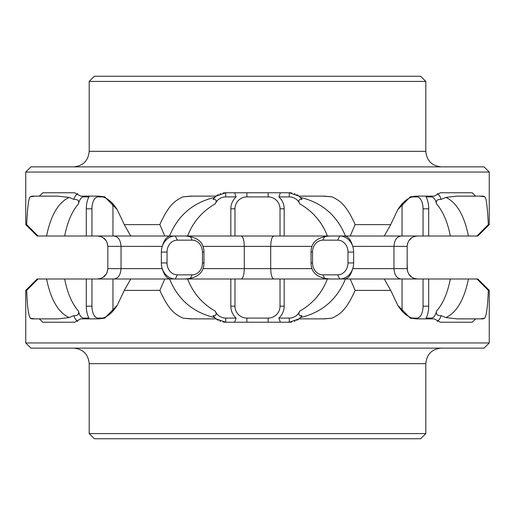 <?xml version="1.0" encoding="UTF-8"?>
<svg xmlns="http://www.w3.org/2000/svg" width="515" height="515" viewBox="0 0 515 515"><rect width="100%" height="100%" fill="white"/><g stroke="black" fill="none" stroke-linecap="round" stroke-linejoin="round"><path stroke-width="0.77" d="M89.192 81.415L94.367 76.246L420.633 76.246L425.808 81.415L425.808 151.333L89.192 151.333L89.192 81.415L425.808 81.415M489.25 172.049L25.75 172.049L30.926 166.873L484.074 166.873L489.25 172.049L489.25 224.617L488.336 224.617L476.974 236.005L450.322 236.005C447.619 222.029 443.016 211.317 436.508 203.876A11.394 5.697 -90 0 0 431.255 196.91L431.931 196.131M440.402 192.764L472.191 192.764L440.422 192.764L434.254 196.131L416.313 196.131L410.32 196.827L397.825 209.573L390.705 224.617L355.131 224.617L350.2 236.005L327.398 236.005C321.997 222.029 312.792 211.317 299.769 203.876A11.394 11.394 0 0 0 289.276 196.91L289.276 192.764L298.932 196.131L324.263 196.131L331.975 196.827C339.359 200.425 346.054 204.082 355.131 224.617M472.191 192.764L475.686 196.131L483.076 196.131L484.795 196.827C486.263 197.625 487.448 206.888 488.336 224.617M483.076 196.131L484.795 196.827L480.225 196.131M280.025 208.82L284.171 208.82L284.171 236.005L280.025 236.005L280.025 208.82A11.909 11.909 0 0 0 268.115 196.91L246.885 196.91A11.909 11.909 0 0 0 234.975 208.82L230.829 208.82A16.055 16.055 0 0 1 236.121 196.91L234.628 192.764L225.725 192.764L216.068 196.131L190.737 196.131L183.025 196.827C175.641 200.425 168.946 204.082 159.869 224.617L124.295 224.617L117.175 209.573L104.68 196.827L98.687 196.131L80.746 196.131L74.578 192.764L42.809 192.764L39.314 196.131L31.924 196.131L30.205 196.827C28.737 197.625 27.552 206.888 26.664 224.617L38.026 236.005L37.144 236.005L25.75 224.617L26.664 224.617M31.924 196.131L30.205 196.827L34.775 196.131M236.121 196.91L225.725 196.91L225.725 192.764L289.276 192.764A15.534 15.534 0 0 1 291.87 192.983M390.705 224.617L384.274 236.005L350.2 236.005M412.142 318.09L417.092 318.09A11.909 5.955 -90 0 0 423.047 306.18L423.047 278.995L384.274 278.995L390.705 290.383L397.825 305.427L410.32 318.173L416.313 318.869L434.254 318.869L440.422 322.236L472.191 322.236L475.686 318.869L483.076 318.869L484.795 318.173L483.076 318.869M384.274 236.005L402.035 236.005L402.035 208.82A16.055 8.028 -90 0 1 402.511 203.386M402.035 278.995L402.035 306.18A16.055 8.028 -90 0 0 402.511 311.614M423.047 278.995L476.974 278.995L488.336 290.383L489.25 290.383L489.25 342.951L25.75 342.951L25.75 290.383L26.664 290.383C27.623 311.466 28.731 314.543 30.205 318.173L31.924 318.869L39.314 318.869L42.809 322.236L74.578 322.236L80.746 318.869L98.687 318.869L104.68 318.173L117.175 305.427C111.555 314.247 105.169 318.727 98.017 318.869M488.336 290.383C487.377 311.466 486.269 314.543 484.795 318.173L480.225 318.869M450.322 278.995C447.619 292.971 443.016 303.683 436.508 311.124C435.793 314.35 437.357 315.85 441.201 315.637L445.9 317.594L457.108 318.869L475.686 318.869L472.191 322.236L440.402 322.236M390.705 290.383L355.131 290.383C345.739 311.466 339.218 314.543 331.975 318.173L324.263 318.869L298.932 318.869L289.276 322.236L225.725 322.236L234.628 322.236L236.121 318.09A16.055 16.055 0 0 1 230.829 306.18L230.829 278.995L164.8 278.995L159.869 290.383C169.261 311.466 175.782 314.543 183.025 318.173L190.737 318.869L216.068 318.869L225.725 322.236A15.534 15.534 0 0 1 223.13 322.017M159.869 290.383L124.295 290.383L117.175 305.427M34.775 318.869L30.205 318.173L31.924 318.869M88.117 318.869L88.941 318.09L83.745 318.09A11.394 5.697 -90 0 1 78.492 311.124C79.207 314.35 77.643 315.85 73.8 315.637L69.1 317.594L57.892 318.869L39.314 318.869L42.809 322.236L74.598 322.236M402.035 236.005L450.322 236.005M476.974 236.005L477.856 236.005L489.25 224.617M38.026 236.005L64.678 236.005C67.381 222.029 71.984 211.317 78.492 203.876A11.394 5.697 -90 0 1 83.745 196.91L83.07 196.131M102.858 196.91L97.908 196.91A11.909 5.955 -90 0 0 91.953 208.82L86.295 208.82L86.295 236.005L64.678 236.005M86.295 236.005L187.602 236.005C193.003 222.029 202.208 211.317 215.231 203.876A11.394 11.394 0 0 1 225.725 196.91M230.829 208.82L230.829 236.005L187.602 236.005M230.829 236.005L280.025 236.005M284.171 236.005L327.398 236.005M412.142 196.91L417.092 196.91A11.909 5.955 -90 0 1 423.047 208.82L423.047 236.005M437.312 193.569A15.534 7.77 -90 0 1 441.201 199.363C437.254 199.254 435.69 200.76 436.508 203.876M441.201 199.363L445.9 197.406L457.108 196.131L475.686 196.131M423.047 208.82L428.705 208.82L428.705 236.005M428.705 208.82A16.055 8.028 90 0 0 426.06 196.91L431.255 196.91M436.508 311.124A11.394 5.697 -90 0 1 431.255 318.09L426.06 318.09A16.055 8.028 90 0 0 428.705 306.18L428.705 278.995M468.438 278.995C464.234 299.588 456.721 312.457 445.9 317.594L441.201 315.637A15.534 7.77 -90 0 1 437.312 321.431M426.884 318.869L426.06 318.09M489.25 290.383L477.856 278.995L476.974 278.995M230.829 278.995L384.274 278.995M78.492 311.124C71.984 303.683 67.381 292.971 64.678 278.995L164.8 278.995M64.678 278.995L38.026 278.995L26.664 290.383M25.75 290.383L37.144 278.995L38.026 278.995M322.86 240.151A11.909 10.313 -90 0 0 312.547 252.06L312.547 262.94A11.909 10.313 -90 0 0 322.86 274.849L337.66 274.849A11.909 10.313 90 0 0 347.979 262.94L347.979 252.06A11.909 10.313 90 0 0 337.66 240.151L322.86 240.151L324.637 236.604M344.915 278.995C348.314 278.39 350.921 274.939 352.73 268.63A16.055 13.905 90 0 0 353.638 262.94L353.638 252.06A16.055 13.905 90 0 0 352.73 246.37A16.055 13.905 90 0 0 339.733 236.005L337.66 240.151M407.165 262.94L407.384 270.755L408.749 274.141L412.219 277.534L414.176 278.435L417.523 278.995C411.292 278.435 407.841 274.984 407.165 268.637L407.165 246.37L407.165 268.637L393.956 268.637L393.956 246.363L352.73 246.37C350.966 240.125 348.359 236.675 344.915 236.005M407.165 252.06L407.165 246.37L393.956 246.363C394.432 240.016 396.82 236.565 401.127 236.005M407.165 246.363C407.841 240.016 411.292 236.565 417.523 236.005L415.489 236.211M337.66 274.849L339.733 278.995A16.055 13.905 90 0 0 352.73 268.63L393.956 268.637C394.432 274.984 396.82 278.435 401.127 278.995M407.397 244.2L407.738 242.977L407.397 244.2M412.174 237.492L408.91 240.608L412.174 237.492L414.15 236.572M409.148 240.273L411.234 238.136M409.2 274.791L411.273 276.896M170.085 278.995C166.686 278.39 164.079 274.939 162.27 268.63A16.055 13.905 90 0 1 161.362 262.94L161.362 252.06A16.055 13.905 90 0 1 162.27 246.37L121.044 246.363L121.044 268.637L107.835 268.637L107.835 246.363L107.262 242.977L106.09 240.608L102.826 237.492L100.85 236.572L97.477 236.005C103.708 236.565 107.159 240.016 107.835 246.363L121.044 246.363C120.568 240.016 118.18 236.565 113.873 236.005M105.852 240.273L103.766 238.136M107.835 268.637L107.249 272.062L106.251 274.141L102.781 277.534L100.824 278.435L97.477 278.995C103.708 278.435 107.159 274.984 107.835 268.637M105.8 274.791L103.727 276.896M177.34 274.849L192.14 274.849A11.909 10.313 -90 0 0 202.453 262.94L202.453 252.06A11.909 10.313 -90 0 0 192.14 240.151L177.34 240.151A11.909 10.313 90 0 0 167.021 252.06L167.021 262.94A11.909 10.313 90 0 0 177.34 274.849L175.267 278.995A16.055 13.905 90 0 1 162.27 268.63L121.044 268.637C120.568 274.984 118.18 278.435 113.873 278.995M184.885 278.995C194.702 278.39 200.76 274.939 203.065 268.63A16.055 13.905 -90 0 0 203.972 262.94L203.972 252.06A16.055 13.905 -90 0 0 203.065 246.37C200.876 240.125 194.812 236.675 184.885 236.005M170.085 236.005C166.641 236.675 164.034 240.125 162.27 246.37A16.055 13.905 90 0 1 175.267 236.005L177.34 240.151M241.104 278.995C243.029 278.435 244.091 274.984 244.29 268.637L244.29 246.363C244.091 240.016 243.029 236.565 241.104 236.005M203.065 268.63L270.71 268.637L270.71 246.363C270.909 240.016 271.972 236.565 273.896 236.005M330.115 278.995C320.298 278.39 314.24 274.939 311.936 268.63L270.71 268.637C270.909 274.984 271.972 278.435 273.896 278.995M311.942 268.656A16.055 13.905 -90 0 1 311.936 268.63A16.055 13.905 -90 0 1 311.028 262.94L311.028 252.06A16.055 13.905 -90 0 1 311.936 246.363C314.124 240.125 320.188 236.675 330.115 236.005M350.2 278.995L355.131 290.383M301.758 315.946A15.534 15.534 0 0 1 300.348 317.594L298.932 318.869M331.975 318.173L322.834 318.869M298.932 196.131L301.983 199.363C298.726 199.254 297.992 200.76 299.769 203.876M322.834 196.131L331.975 196.827M299.653 318.257A15.534 15.534 0 0 1 296.769 320.304M295.082 321.109A15.534 15.534 0 0 1 294.4 321.366M291.87 322.017A15.534 15.534 0 0 1 289.276 322.236L280.372 322.236L278.879 318.09A16.055 16.055 0 0 0 284.171 306.18L284.171 278.995M278.879 318.09L289.276 318.09A11.394 11.394 0 0 0 299.769 311.124C298.031 314.35 298.771 315.85 301.983 315.637L300.348 317.594C321.997 312.457 337.022 299.588 345.43 278.995M284.171 208.82A16.055 16.055 0 0 0 278.879 196.91L289.276 196.91M299.769 311.124C312.792 303.683 321.997 292.971 327.398 278.995M294.393 193.634A15.534 15.534 0 0 1 295.024 193.872M296.769 194.696A15.534 15.534 0 0 1 299.653 196.743M300.625 197.696A15.534 15.534 0 0 1 301.829 199.151M278.879 196.91L280.372 192.764L289.276 192.764M234.628 192.764L242.604 192.764M243.685 192.764L245.275 192.764M280.372 192.764L272.396 192.764M271.315 192.764L269.725 192.764M234.975 208.82L234.975 236.005M280.025 278.995L280.025 306.18A11.909 11.909 0 0 1 268.115 318.09L268.115 322.236M234.975 278.995L234.975 306.18A11.909 11.909 0 0 0 246.885 318.09L268.115 318.09M187.602 278.995C193.003 292.971 202.208 303.683 215.231 311.124A11.394 11.394 0 0 0 225.725 318.09L236.121 318.09M216.068 196.131L213.017 199.363C216.274 199.254 217.008 200.76 215.231 203.876M225.725 192.764A15.534 15.534 0 0 0 223.13 192.983M220.607 193.634A15.534 15.534 0 0 0 219.976 193.872M218.231 194.696A15.534 15.534 0 0 0 215.347 196.743M214.375 197.696A15.534 15.534 0 0 0 213.171 199.151M215.231 311.124C216.97 314.35 216.229 315.85 213.017 315.637L216.068 318.869M183.025 318.173L192.166 318.869M192.166 196.131L183.025 196.827M159.869 224.617L164.8 236.005M213.242 315.946A15.534 15.534 0 0 0 214.395 317.33M214.652 317.594L214.652 317.594C193.003 312.457 177.978 299.588 169.57 278.995M215.347 318.257A15.534 15.534 0 0 0 218.231 320.304M219.918 321.109A15.534 15.534 0 0 0 220.6 321.366M234.628 322.236L242.604 322.236M243.685 322.236L245.275 322.236M280.372 322.236L272.396 322.236M271.315 322.236L269.725 322.236M130.726 278.995L124.295 290.383M124.295 224.617L130.726 236.005M112.489 203.386A16.055 8.028 -90 0 1 112.965 208.82L112.965 236.005M112.489 311.614A16.055 8.028 -90 0 0 112.965 306.18L112.965 278.995M74.598 192.764L42.809 192.764M91.953 208.82L91.953 236.005M102.858 318.09L97.908 318.09L97.238 318.869M91.953 278.995L91.953 306.18A11.909 5.955 -90 0 0 97.908 318.09M86.295 208.82A16.055 8.028 90 0 1 88.941 196.91L83.745 196.91M86.295 278.995L86.295 306.18A16.055 8.028 90 0 0 88.941 318.09M77.688 193.569A15.534 7.77 -90 0 0 73.8 199.363C77.746 199.254 79.31 200.76 78.492 203.876M39.314 196.131L57.892 196.131L69.1 197.406L73.8 199.363M46.562 278.995C50.766 299.588 58.279 312.457 69.1 317.594L73.8 315.637A15.534 7.77 -90 0 0 77.688 321.431M88.941 196.91L88.117 196.131M426.06 196.91L426.884 196.131M489.25 342.951L484.074 348.127L30.926 348.127L25.75 342.951M89.192 363.667L425.808 363.667L425.808 433.585L89.192 433.585L89.192 363.667C88.271 354.23 83.089 349.048 73.651 348.127M425.808 433.585L420.633 438.754L94.367 438.754L89.192 433.585M417.092 196.91L417.762 196.131M445.9 197.406C456.721 202.543 464.234 215.412 468.438 236.005M431.255 318.09L431.931 318.869M322.86 274.849L324.637 278.396M347.979 252.06L353.638 252.06M347.979 262.94L353.638 262.94M167.021 262.94L161.362 262.94M192.14 274.849L190.363 278.396M202.453 262.94L203.972 262.94M202.453 252.06L203.972 252.06M192.14 240.151L190.363 236.604M167.021 252.06L161.362 252.06M203.065 246.37L311.936 246.37M312.547 262.94L311.028 262.94M312.547 252.06L311.028 252.06M423.047 306.18L428.705 306.18M417.092 318.09L417.762 318.869M300.348 197.406C321.997 202.543 337.022 215.412 345.43 236.005M289.276 318.09L289.276 322.236M268.115 196.91L268.115 192.764M246.885 196.91L246.885 192.764M214.652 197.406C193.003 202.543 177.978 215.412 169.57 236.005M225.725 318.09L225.725 322.236M234.975 306.18L230.829 306.18M246.885 318.09L246.885 322.236M280.025 306.18L284.171 306.18M97.908 196.91L97.238 196.131M69.1 197.406C58.279 202.543 50.766 215.412 46.562 236.005M83.745 318.09L83.07 318.869M91.953 306.18L86.295 306.18M89.192 151.333C88.271 160.77 83.089 165.952 73.651 166.873M425.808 151.333C426.729 160.77 431.911 165.952 441.349 166.873M25.75 224.617L25.75 172.049M397.825 305.427C403.445 314.247 409.831 318.727 416.983 318.869M397.825 209.573C403.445 200.753 409.831 196.273 416.983 196.131M117.175 209.573C111.555 200.753 105.169 196.273 98.017 196.131M425.808 363.667C426.729 354.23 431.911 349.048 441.349 348.127"/></g></svg>
